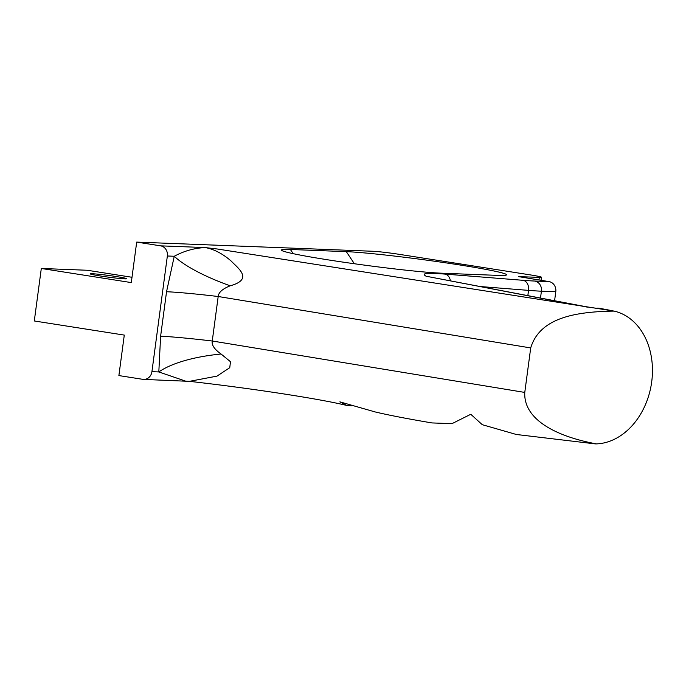 <?xml version="1.0" encoding="UTF-8"?>
<svg xmlns="http://www.w3.org/2000/svg" width="686" height="686" viewBox="0 0 686 686"><rect width="100%" height="100%" fill="white"/><g stroke="black" fill="none" stroke-linecap="round" stroke-linejoin="round"><path stroke-width="1.03" d="M352.072 405.838L346.627 405.417L339.879 401.859L375.139 411.934C388.285 415.081 407.21 418.743 431.914 422.928L451.988 423.656L470.776 414.275L482.284 424.694L516.301 434.478M375.139 411.934L376.725 412.295M221.089 354.027C214.461 349.388 211.52 345.049 212.257 341.002L218.191 296.506C218.542 292.399 222.547 288.832 230.196 285.805C253.923 279.245 237.905 268.183 231.276 261.143C222.684 253.683 214.006 249.164 205.268 247.577L160.584 245.845L136.694 242.098L131.292 282.589L41.306 268.475L34.3 320.971L124.286 335.094L118.884 375.576L142.774 379.324A8.987 8.052 92.2 0 0 143.614 379.409L189.422 381.347L216.982 376.125L229.759 367.696L230.47 361.702L221.089 354.027A89.875 31.436 -1.7 0 0 158.818 371.941L185.331 381.03M554.588 300.742L555.78 291.747A8.987 8.052 -87.8 0 0 549.006 281.603L518.642 276.638L539.316 277.367L538.964 280.025M41.306 268.475L87.225 270.258L132.004 277.281M136.694 242.098L372.884 251.265A20.22 0.943 -172.4 0 1 399.784 254.42L530.381 274.906A20.22 0.943 -172.4 0 1 541.443 277.23A20.22 0.943 -172.4 0 1 539.316 277.367M346.644 405.417C318.647 398.626 250.244 388.19 189.396 381.339L189.422 381.347M230.196 285.805A89.875 23.59 16.6 0 1 174.261 256.264L166.544 291.739L160.61 336.234L158.818 371.941L151.923 371.675A8.987 8.052 92.2 0 1 143.614 379.409M585.501 442.667L596.451 443.893C556.552 436.588 523.409 419.695 524.773 392.426L530.707 347.931C539.796 317.652 575.443 311.676 614.167 311.101L217.17 248.984L205.268 247.577C194.464 248.04 184.122 250.93 174.261 256.264L167.358 255.989L151.923 371.675M160.584 245.845A8.987 8.052 92.2 0 1 167.358 255.989M589.488 307.337L603.311 309.189M346.293 251.642L290.392 249.472A85.381 3.97 7.6 0 0 281.483 250.244A85.381 3.97 7.6 0 0 348.222 262.875A85.381 3.97 7.6 0 0 441.698 273.208L497.599 275.378A85.381 3.97 7.6 0 0 506.457 274.966A85.381 3.97 7.6 0 0 443.602 262.524A85.381 3.97 7.6 0 0 346.293 251.642L354.379 263.75M549.006 281.603L534.634 281.037A80.888 3.756 -172.4 0 1 523.058 280.308L444.94 274.091A8.987 6.766 94.6 0 1 450.41 280.866M444.94 274.091C420.587 272.171 422.825 274.34 426.46 276.441L428.844 276.75M587.319 307.131L428.621 276.707M611.063 310.484L601.382 308.631A67.408 51.784 100.8 0 0 597.652 308.108M614.167 311.101A67.408 51.784 -79.2 0 1 651.7 381.87A67.408 51.784 -79.2 0 1 596.451 443.893M92.138 273.731A18.428 0.858 -172.4 0 1 112.727 276.021A18.428 0.858 -172.4 0 1 126.721 278.73A18.428 0.858 -172.4 0 1 108.345 277.144A18.428 0.858 -172.4 0 1 90.2 273.86A18.428 0.858 -172.4 0 1 92.138 273.731M524.764 392.426L212.257 341.002A89.875 4.176 7.6 0 0 160.61 336.234M530.707 347.931L218.191 296.506A89.875 4.176 7.6 0 0 166.544 291.739M534.634 281.037A8.987 8.052 92.2 0 1 541.417 291.19L555.78 291.747M523.058 280.308A8.987 6.766 94.6 0 1 528.546 290.375A89.875 4.176 7.6 0 0 541.417 291.19L540.499 298.05M480.02 286.516L528.546 290.375L527.843 295.64M290.392 249.472L293.205 253.674M541.443 277.23L541.031 280.351M515.297 434.358L595.439 443.902M428.716 276.724L588.185 307.148"/></g></svg>
